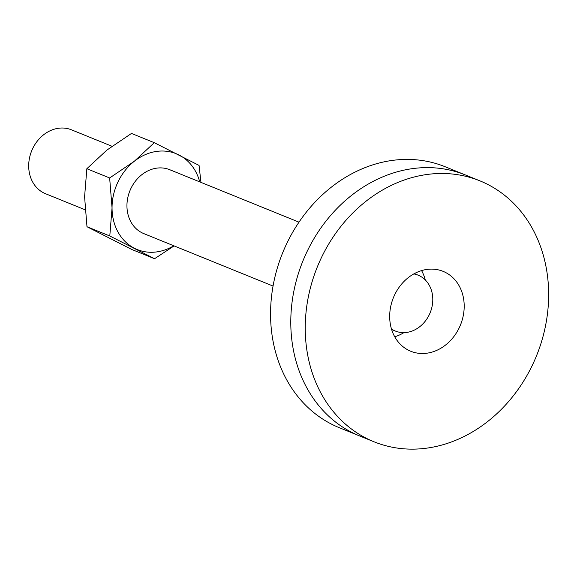 <?xml version="1.0" encoding="UTF-8"?>
<svg xmlns="http://www.w3.org/2000/svg" width="577" height="577" viewBox="0 0 577 577"><rect width="100%" height="100%" fill="white"/><g stroke="black" fill="none" stroke-linecap="round" stroke-linejoin="round"><path stroke-width="0.87" d="M479.891 180.846L465.444 174.982A140.802 118.263 112.1 0 0 304.851 256.383A140.802 118.263 112.1 0 0 351.92 432.433A140.802 118.263 112.1 0 1 304.851 256.383A140.802 118.263 112.1 0 1 465.444 174.982L445.213 166.775A140.802 118.263 112.1 0 0 284.627 248.168A140.802 118.263 112.1 0 0 331.696 424.225A140.802 118.263 112.1 0 0 339.312 427.701L373.99 441.773A140.802 118.263 112.1 0 0 534.576 360.38A140.802 118.263 112.1 0 0 487.515 184.323A140.802 118.263 112.1 0 0 479.891 180.846A140.802 118.263 112.1 0 0 319.305 262.246A140.802 118.263 112.1 0 0 366.366 438.296A140.802 118.263 112.1 0 0 373.99 441.773M351.92 432.433A140.802 118.263 112.1 0 0 359.543 435.909A140.802 118.263 112.1 0 1 351.92 432.433M171.585 170.547A34.483 28.965 112.1 0 0 169.717 169.696A34.483 28.965 112.1 0 0 130.388 189.631A34.483 28.965 112.1 0 0 141.92 232.747A34.483 28.965 112.1 0 0 143.781 233.598L273.051 286.062M86.846 168.715L84.588 196.779L86.983 226.732L109.789 235.986L112.046 207.922L109.652 177.968L86.846 168.715L106.839 150.128L131.484 133.431L154.29 142.685L199.065 165.419L200.947 182.375M86.983 226.732L131.758 249.466L154.564 258.72L109.789 235.986M174.11 245.903L154.564 258.72M109.652 177.968L134.297 161.271L154.29 142.685M173.785 245.773A51.721 43.441 112.1 0 1 134.499 248.298A51.721 43.441 -67.9 0 1 112.046 207.922A51.721 43.441 112.1 0 1 134.297 161.271A51.721 43.441 112.1 0 1 179 154.997A51.721 43.441 112.1 0 1 199.721 181.878M391.466 328.977A30.17 25.345 112.1 0 0 393.73 330.311A30.17 25.345 112.1 0 0 395.368 331.054A30.17 25.345 112.1 0 0 429.778 313.614A30.17 25.345 112.1 0 0 419.688 275.885A30.17 25.345 112.1 0 0 418.058 275.142A30.17 25.345 112.1 0 0 413.817 273.916M111.945 146.248L71.469 129.818A34.483 28.965 112.1 0 0 32.139 149.753A34.483 28.965 112.1 0 0 43.664 192.869A34.483 28.965 112.1 0 0 45.533 193.721L85.1 209.776M408.401 350.181A43.102 36.207 112.1 0 0 410.73 351.249A43.102 36.207 112.1 0 0 459.891 326.33A43.102 36.207 112.1 0 0 445.48 272.438A43.102 36.207 112.1 0 0 443.15 271.37A43.102 36.207 112.1 0 0 393.99 296.289A43.102 36.207 112.1 0 0 408.401 350.181M394.726 336.773A43.102 36.207 112.1 0 0 403.907 332.633M425.285 279.96A43.102 36.207 112.1 0 0 421.585 270.599M418.058 275.142L414.329 273.628M169.717 169.696L298.987 222.159M395.368 331.054L391.639 329.546"/></g></svg>
